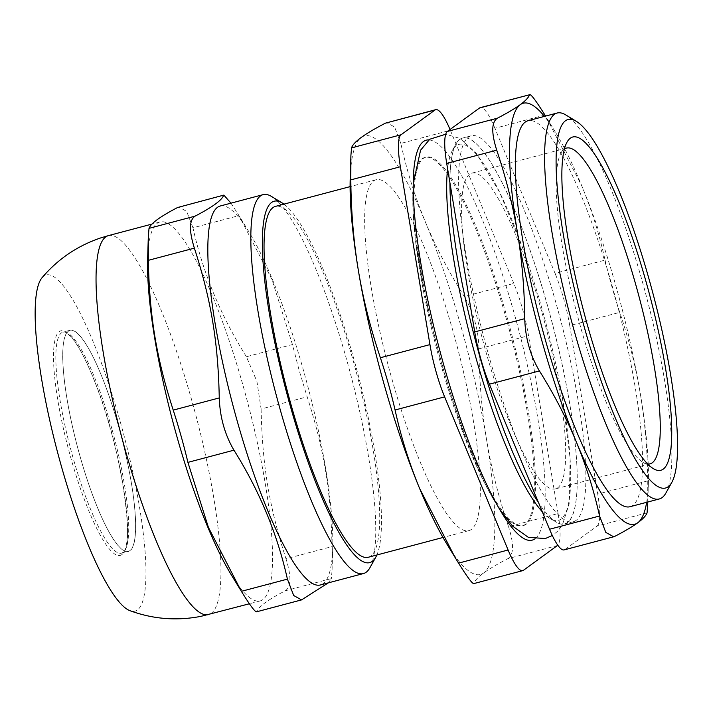 <?xml version="1.0" encoding="UTF-8"?>
<svg xmlns="http://www.w3.org/2000/svg" width="713" height="713" viewBox="0 0 713 713"><rect width="100%" height="100%" fill="white"/><g stroke="black" fill="none" stroke-linecap="round" stroke-linejoin="round"><path stroke-width="0.53" stroke-dasharray="3.56 2.67" d="M79.678 455.019A114.321 22.531 -104.8 0 1 82.182 338.666A114.321 22.531 -104.8 0 1 135.622 528.752A114.321 22.531 -104.8 0 1 79.678 455.019M459.769 139.418A199.613 39.34 -104.8 0 1 562.174 364.566A199.613 39.34 -104.8 0 1 538.52 502.656A199.613 39.34 -104.8 0 0 556.042 522.085A199.613 39.34 -104.8 0 0 564.732 524.002A199.613 39.34 -104.8 0 0 567.495 522.665A199.613 39.34 -104.8 0 0 549.678 313.595A199.613 39.34 -104.8 0 0 462.523 138.081A199.613 39.34 -104.8 0 0 455.919 144.044A199.613 39.34 -104.8 0 0 449.93 182.76A199.613 39.34 -104.8 0 1 459.769 139.418M118.643 426.606A114.321 22.531 -104.8 0 1 128.429 551.327A114.321 22.531 -104.8 0 1 77.378 446.579A114.321 22.531 -104.8 0 1 69.892 330.297A114.321 22.531 -104.8 0 1 118.643 426.606M557.7 487.826A163.322 32.192 75.2 0 0 543.128 316.768A163.322 32.192 75.2 0 0 471.819 173.161A163.322 32.192 75.2 0 0 482.514 339.281A163.322 32.192 75.2 0 0 555.445 488.922A163.322 32.192 75.2 0 0 557.7 487.826M647.805 464.065A163.322 32.192 -104.8 0 1 642.921 462.3A163.322 32.192 -104.8 0 1 577.102 314.237A163.322 32.192 -104.8 0 1 561.006 152.992A163.322 32.192 -104.8 0 1 564.152 149.204A163.322 32.192 -104.8 0 1 564.375 149.053M526.123 524.269A190.54 37.557 -104.8 0 1 523.485 525.543A190.54 37.557 -104.8 0 1 440.295 358.006A190.54 37.557 -104.8 0 1 423.29 158.438A190.54 37.557 -104.8 0 1 425.919 157.163A190.54 37.557 -104.8 0 1 509.118 324.691A190.54 37.557 -104.8 0 1 526.123 524.269M542.29 511.747A194.417 38.324 75.2 0 0 550.017 518.422A194.417 38.324 75.2 0 0 561.167 518.984A194.417 38.324 75.2 0 0 562.307 397.079A194.417 38.324 75.2 0 0 523.244 249.568A194.417 38.324 75.2 0 0 456.24 145.71A194.417 38.324 75.2 0 0 452.497 150.22A194.417 38.324 75.2 0 0 447.604 168.776M525.018 524.563A190.54 37.557 -104.8 0 1 522.379 525.837A190.54 37.557 -104.8 0 1 494.216 500.499A190.54 37.557 -104.8 0 1 412.88 193.41A190.54 37.557 -104.8 0 1 424.823 157.457A190.54 37.557 -104.8 0 1 508.012 324.985A190.54 37.557 -104.8 0 1 525.018 524.563M283.943 204.15A186.913 36.844 -104.8 0 1 357.489 372.4A186.913 36.844 -104.8 0 1 376.865 554.99M368.336 557.245A181.467 35.766 75.2 0 0 370.84 556.033A181.467 35.766 75.2 0 0 354.646 365.965A181.467 35.766 75.2 0 0 275.414 206.405M369.931 567.7A195.986 38.627 75.2 0 0 346.67 359.753A195.986 38.627 75.2 0 0 271.635 196.53M220.103 206.039A195.986 38.627 -104.8 0 1 249.078 232.099A195.986 38.627 -104.8 0 1 303.676 371.143A195.986 38.627 -104.8 0 1 332.73 547.958A195.986 38.627 -104.8 0 1 320.458 584.945M41.889 277.901A173.829 34.26 -104.8 0 1 118.697 416.267A173.829 34.26 -104.8 0 1 137.466 609.963A173.829 34.26 -104.8 0 1 130.087 610.738M328.319 582.86L331.349 578.582L285.307 590.774C267.981 599.785 258.454 606.727 256.742 611.602L302.784 599.41M285.307 590.774C291.198 586.897 291.421 576.229 285.993 558.787L332.035 546.586L332.053 570.569L331.349 578.582M332.035 546.586C330.868 490.491 323.934 448.78 307.151 396.811L261.11 409.004L256.93 381.455L246.413 356.741L292.455 344.548L299.121 370.288L307.151 396.811M292.455 344.548L271.947 279.496L238.998 215.602L192.956 227.795C202.964 272.847 220.789 315.832 246.413 356.741M230.967 203.16L238.998 215.602M192.956 227.795L186.681 211.422L178.847 207.02M261.11 409.004C262.277 465.108 269.211 506.818 285.993 558.787M147.636 258.971A195.986 38.627 -104.8 0 1 159.908 221.984A195.986 38.627 -104.8 0 1 243.481 387.088A195.986 38.627 -104.8 0 1 260.263 600.89A195.986 38.627 -104.8 0 1 231.288 574.83M471.445 529.385A181.467 35.766 -104.8 0 1 468.94 530.606A181.467 35.766 -104.8 0 1 387.908 364.343A181.467 35.766 -104.8 0 1 376.018 179.765A181.467 35.766 -104.8 0 1 455.25 339.317A181.467 35.766 -104.8 0 1 471.445 529.385M350.199 178.713A226.832 44.705 -104.8 0 1 361.277 137.422A226.832 44.705 -104.8 0 1 425.349 221.895A226.832 44.705 -104.8 0 1 486.56 439.654A226.832 44.705 -104.8 0 1 483.69 572.94A226.832 44.705 -104.8 0 1 447.015 544.295M513.841 283.435L450.366 130.301L400.813 143.429C406.802 170.621 414.984 196.779 425.349 221.895C435.795 246.992 448.78 271.885 464.288 296.555L513.841 283.435A54.438 10.731 -104.8 0 1 528.529 335.689L478.984 348.817C479.225 380.198 481.747 410.483 486.56 439.654C491.444 468.806 498.77 497.817 508.538 526.675L558.092 513.556A54.438 10.731 -104.8 0 1 557.798 545.195M450.037 129.516A54.438 10.731 -104.8 0 1 450.366 130.301M558.092 513.556L528.529 335.689M428.878 139.917A206.877 40.775 -104.8 0 1 518.306 328.417A206.877 40.775 -104.8 0 1 535.053 538.743A206.877 40.775 -104.8 0 1 534.59 539.064M576.095 520.392A199.613 39.34 -104.8 0 1 573.332 521.729A199.613 39.34 -104.8 0 1 484.198 338.835A199.613 39.34 -104.8 0 1 471.124 135.8A199.613 39.34 -104.8 0 1 558.279 311.314A199.613 39.34 -104.8 0 1 576.095 520.392M665.924 492.986A199.613 39.34 75.2 0 0 646.254 295.922A199.613 39.34 75.2 0 0 565.801 114.945M557.406 545.543L507.852 558.662C497.344 564.117 489.287 568.876 483.69 572.94C478.165 576.986 474.911 580.471 473.931 583.403L523.485 570.275M507.852 558.662C513.841 554.759 514.064 544.099 508.538 526.675M400.813 143.429L394.601 127.03L386.722 122.645M478.984 348.817C478.396 329.486 473.503 312.062 464.288 296.555M630.087 506.693A199.613 39.34 75.2 0 0 632.85 505.357A199.613 39.34 75.2 0 0 615.034 296.287A199.613 39.34 75.2 0 0 527.878 120.773M544.928 115.034L494.911 128.278L555.053 273.346L605.061 260.102C599.392 234.524 591.621 209.756 581.737 185.781A217.759 42.923 75.2 0 0 555.427 132.19A217.759 42.923 75.2 0 0 544.456 116.379M605.061 260.102C608.982 277.009 613.875 294.433 619.757 312.365L569.74 325.609L597.744 494.109L647.76 480.865C647.493 451.347 645.069 422.675 640.497 394.824A217.759 42.923 75.2 0 0 581.737 185.781L545.579 116.085M646.664 502.309A217.759 42.923 75.2 0 0 648.375 483.138A217.759 42.923 75.2 0 0 640.497 394.824C635.818 367.008 628.911 339.522 619.757 312.365M647.76 480.865L647.716 505.018M494.911 128.278A54.438 10.731 75.2 0 0 480.286 107.636M564.17 549.892A54.438 10.731 75.2 0 0 564.919 549.527L614.936 536.283M647.074 512.852L597.057 526.096L564.919 549.527M597.057 526.096A54.438 10.731 75.2 0 0 597.744 494.109M569.74 325.609A54.438 10.731 75.2 0 0 555.053 273.346M111.763 428.433A114.321 22.531 75.2 0 0 63.011 332.115A114.321 22.531 75.2 0 0 70.498 448.406A114.321 22.531 75.2 0 0 121.549 553.145A114.321 22.531 75.2 0 0 123.135 552.388A114.321 22.531 75.2 0 0 111.763 428.433M121.905 554.58A116.139 22.887 -104.8 0 1 57.753 399.841A116.139 22.887 -104.8 0 1 92.03 374.851A116.139 22.887 -104.8 0 1 121.905 554.58M108.323 235.646A195.986 38.627 -104.8 0 1 191.886 400.751A195.986 38.627 -104.8 0 1 211.378 613.242A195.986 38.627 -104.8 0 1 208.668 614.553M566.407 148.117L471.819 173.161M650.033 463.869L555.445 488.922M499.305 508.752L497.023 505.107C455.928 440.607 409.262 264.398 413.05 188.018L413.228 183.722M562.307 397.079L570.124 458.299L569.143 504.046L562.379 524.928L557.352 531.506L552.317 535.516M523.244 249.568L499.733 192.51L476.239 153.242L460.019 138.438L445.714 134.222M494.216 500.499L501.613 512.62M412.88 193.41L413.308 179.213M69.892 330.297L63.011 332.115C63.858 332.365 65.204 329.709 73.974 340.466C80.587 349.459 87.654 363.568 95.168 382.792C122.101 447.711 135.532 550.748 122.556 552.655L128.429 551.327M249.078 232.099L240.272 217.67M332.73 547.958L332.053 570.569M159.908 221.984L152.047 224.06M260.263 600.89L249.398 603.768M376.018 179.765L350.092 186.628M468.94 530.606L443.005 537.468M425.919 157.163L424.823 157.457M523.485 525.543L522.379 525.837M550.017 518.422L556.042 522.085M452.497 150.22L455.919 144.044M471.124 135.8L462.523 138.081M573.332 521.729L564.732 524.002M642.921 462.3L653.447 468.708M561.006 152.992L566.978 142.217M555.427 132.19L547.611 119.392M648.375 483.138L647.805 502.005"/><path stroke-width="1.07" d="M538.52 502.656A199.613 39.34 -104.8 0 1 449.93 182.76A199.613 39.34 -104.8 0 0 538.52 502.656M564.375 149.053A163.322 32.192 -104.8 0 1 566.407 148.117A163.322 32.192 -104.8 0 1 637.716 291.715A163.322 32.192 -104.8 0 1 652.288 462.773A163.322 32.192 -104.8 0 1 650.033 463.869A163.322 32.192 -104.8 0 1 647.805 464.065M447.604 168.776A194.417 38.324 75.2 0 0 474.35 352.106A194.417 38.324 75.2 0 0 542.29 511.747M376.865 554.99A186.913 36.844 -104.8 0 1 375.911 556.924A186.913 36.844 -104.8 0 1 290.022 405.046A186.913 36.844 -104.8 0 1 282.161 202.938A186.913 36.844 -104.8 0 1 283.943 204.15M350.092 186.628L275.414 206.405A181.467 35.766 75.2 0 0 287.294 390.982A181.467 35.766 75.2 0 0 368.336 557.245L443.005 537.468M282.161 202.938L271.635 196.53A195.986 38.627 75.2 0 0 263.097 194.649A195.986 38.627 75.2 0 0 279.879 408.451A195.986 38.627 75.2 0 0 363.452 573.555A195.986 38.627 75.2 0 0 369.931 567.7L375.911 556.924M363.452 573.555L320.458 584.945A195.986 38.627 -104.8 0 1 232.937 405.385A195.986 38.627 -104.8 0 1 220.103 206.039L263.097 194.649M249.398 603.768L201.03 616.326C176.806 621.032 153.161 619.169 130.096 610.738A173.829 34.26 -104.8 0 1 57.477 451.971A173.829 34.26 -104.8 0 1 41.889 277.901M173.223 410.118C179.025 428.058 183.927 445.482 187.911 462.372L233.953 450.179C224.836 434.645 219.943 417.221 219.265 397.916L173.223 410.118C156.432 358.149 149.498 316.438 148.331 260.334L194.373 248.142C211.164 300.111 218.098 341.821 219.265 397.916M233.953 450.179C259.585 491.097 277.402 534.082 287.41 579.134L241.368 591.327C250.495 606.077 255.619 612.832 256.742 611.602M328.319 582.86L301.519 599.909L293.694 595.507L287.41 579.134M223.855 195.095L177.582 207.519L223.855 195.104L230.967 203.16M223.624 195.326C221.912 200.201 212.394 207.144 195.059 216.155L149.017 228.347L148.322 236.359L148.331 260.334M194.373 248.142C188.945 230.7 189.177 220.032 195.059 216.155M241.368 591.327L208.419 527.424L187.911 462.372M149.017 228.347C150.728 223.472 160.247 216.529 177.582 207.519M240.094 589.25L231.288 574.83A195.986 38.627 -104.8 0 1 147.636 258.971L148.322 236.359M455.152 557.628L419.609 488.467C409.244 463.352 401.062 437.194 395.073 409.993L444.627 396.874L508.102 549.999L458.557 563.127L447.015 544.295A226.832 44.705 -104.8 0 1 419.609 488.467A226.832 44.705 -104.8 0 1 358.407 270.708A226.832 44.705 -104.8 0 1 350.199 178.713L350.894 155.63L350.823 179.872L400.376 166.753A54.438 10.731 -104.8 0 1 401.062 134.757L351.518 147.885C352.498 144.953 355.751 141.468 361.277 137.422C366.874 133.358 374.922 128.598 385.43 123.153L434.983 110.025A54.438 10.731 -104.8 0 1 435.741 109.668A54.438 10.731 -104.8 0 1 450.037 129.516M434.983 110.025L401.062 134.757M400.376 166.753L429.939 344.611L380.385 357.739C370.617 328.871 363.291 299.861 358.407 270.708C353.595 241.538 351.072 211.262 350.823 179.872M444.627 396.874A54.438 10.731 -104.8 0 1 429.939 344.611M557.798 545.195A54.438 10.731 -104.8 0 1 557.406 545.543L523.485 570.275A54.438 10.731 -104.8 0 1 522.727 570.641A54.438 10.731 -104.8 0 1 508.102 549.999M534.59 539.064A206.877 40.775 -104.8 0 1 501.613 512.62A206.877 40.775 -104.8 0 1 413.308 179.213A206.877 40.775 -104.8 0 1 428.878 139.917M576.327 121.353L565.801 114.945A199.613 39.34 75.2 0 0 557.111 113.028A199.613 39.34 75.2 0 0 554.357 114.365A199.613 39.34 75.2 0 0 572.165 323.444A199.613 39.34 75.2 0 0 659.32 498.957A199.613 39.34 75.2 0 0 662.083 497.621A199.613 39.34 75.2 0 0 665.924 492.986L671.904 482.211A190.54 37.557 -104.8 0 1 587.646 338.844A190.54 37.557 -104.8 0 1 565.4 120.8A190.54 37.557 -104.8 0 1 576.327 121.353A190.54 37.557 -104.8 0 1 653.126 294.104A190.54 37.557 -104.8 0 1 671.904 482.211M570.302 138.215A172.394 33.983 75.2 0 0 566.978 142.217A172.394 33.983 75.2 0 0 583.974 312.41A172.394 33.983 75.2 0 0 653.447 468.708A172.394 33.983 75.2 0 0 652.377 305.512A172.394 33.983 75.2 0 0 570.302 138.215M458.557 563.127C467.781 577.851 472.906 584.607 473.931 583.403M380.385 357.739C386.294 375.653 391.187 393.077 395.073 409.993M351.518 147.885L350.894 155.63M435.741 109.668L385.43 123.153M557.111 113.028L527.878 120.773A199.613 39.34 75.2 0 0 540.953 323.809A199.613 39.34 75.2 0 0 630.087 506.693L659.32 498.957M539.42 370.938C553.974 394.155 566.247 417.738 576.229 441.686A217.759 42.923 75.2 0 0 637.743 522.781C632.386 526.666 624.784 531.167 614.936 536.283L613.652 536.782L605.792 532.397L599.562 516.007L549.545 529.251L489.403 384.182L539.42 370.938C530.24 355.422 525.338 337.998 524.732 318.675L474.715 331.919L446.712 163.42L496.729 150.176C491.23 132.752 491.462 122.083 497.416 118.189L447.399 131.433L479.537 108.002L529.545 94.758L480.286 107.636A54.438 10.731 75.2 0 0 479.537 108.002M496.729 150.176C505.882 177.332 512.79 204.827 517.469 232.643A217.759 42.923 75.2 0 0 576.229 441.686C586.113 465.66 593.884 490.437 599.562 516.007M545.579 116.085L544.928 115.034C535.73 100.301 530.606 93.546 529.545 94.758C528.591 97.521 525.481 100.827 520.223 104.686A217.759 42.923 75.2 0 0 517.469 232.643C522.041 260.486 524.465 289.166 524.732 318.675M544.456 116.379A217.759 42.923 75.2 0 0 520.223 104.686C514.866 108.572 507.264 113.073 497.416 118.189M647.805 502.005L647.074 512.852C646.112 515.615 643.001 518.921 637.743 522.781A217.759 42.923 75.2 0 0 646.664 502.309M447.399 131.433A54.438 10.731 75.2 0 0 446.712 163.42M474.715 331.919A54.438 10.731 75.2 0 0 489.403 384.182M549.545 529.251A54.438 10.731 75.2 0 0 564.17 549.892L613.652 536.791M208.668 614.553A195.986 38.627 -104.8 0 1 121.157 434.983A195.986 38.627 -104.8 0 1 108.323 235.646L100.8 237.884C77.423 245.78 57.798 259.104 41.933 277.856M552.317 535.516L545.347 538.529L528.386 537.37L512.647 526.167L499.305 508.752M445.714 134.222L429.796 139.222L420.572 150.193L413.228 183.722M301.519 599.909L256.511 611.825M152.047 224.06L108.323 235.646M522.727 570.641L473.717 583.617"/></g></svg>
